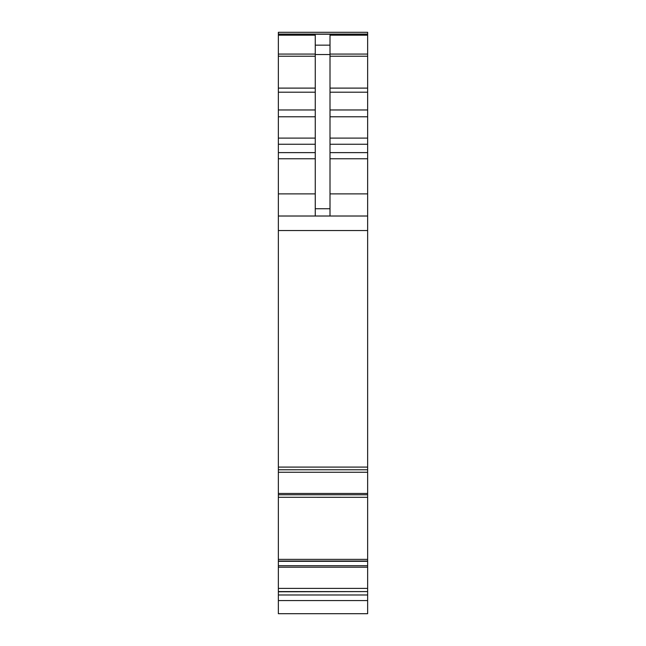 <?xml version="1.0" encoding="UTF-8"?>
<svg xmlns="http://www.w3.org/2000/svg" width="646" height="646" viewBox="0 0 646 646"><rect width="100%" height="100%" fill="white"/><g stroke="black" fill="none" stroke-linecap="round" stroke-linejoin="round"><path stroke-width="0.97" d="M278.361 594.982L278.361 613.7L367.639 613.7L367.639 594.982L278.361 594.982L278.361 591.591L367.639 591.591L367.639 467.09L278.361 467.09L278.361 216.014L367.639 216.014L367.639 32.3L278.361 32.3L367.639 32.3M278.361 467.09L278.361 591.591M278.361 32.3L278.361 216.014M315.256 216.014L315.256 35.183L278.361 35.183M315.256 45.155L330.009 45.155L330.009 35.183L367.639 35.183M367.639 216.014L367.639 467.09M367.639 561.043L278.361 561.043L367.639 561.035M278.361 591.784L367.639 591.591M367.639 591.784L367.639 594.982M330.009 45.155L330.009 216.014M278.361 600.578L367.639 600.578M278.361 34.23L367.639 34.23M330.009 54.078L367.639 54.078M330.009 56.226L367.639 56.226M330.009 88.106L367.639 88.106M330.009 92.2L367.639 92.2M330.009 109.965L367.639 109.965M330.009 116.781L367.639 116.781M330.009 138.107L367.639 138.107M330.009 144.252L367.639 144.252M330.009 152.618L367.639 152.618M330.009 158.763L367.639 158.763M330.009 193.881L367.639 193.881M278.361 230.541L367.639 230.541M278.361 469.771L367.639 469.771L278.361 469.779M278.361 472.258L367.639 472.258M278.361 493.463L367.639 493.463M278.361 494.771L367.639 494.771M278.361 497.299L367.639 497.315M278.361 559.371L367.639 559.371M278.361 561.261L367.639 561.261M278.361 561.317L367.639 561.317M278.361 565.702L367.639 565.702M278.361 567.188L367.639 567.188M278.361 588.393L367.639 588.393M278.361 193.881L315.256 193.881M278.361 158.763L315.256 158.763M278.361 152.618L315.256 152.618M278.361 144.252L315.256 144.252M278.361 138.107L315.256 138.107M278.361 116.781L315.256 116.781M278.361 109.965L315.256 109.965M278.361 92.2L315.256 92.2M278.361 88.106L315.256 88.106M278.361 56.226L315.256 56.226M278.361 54.078L315.256 54.078M315.256 54.539L330.009 54.539M315.256 208.731L330.009 208.731M278.361 34.068L367.639 34.068"/></g></svg>
